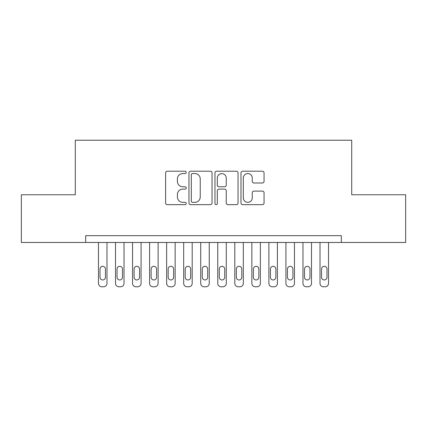 <?xml version="1.0" encoding="UTF-8"?>
<svg xmlns="http://www.w3.org/2000/svg" width="427" height="427" viewBox="0 0 427 427"><rect width="100%" height="100%" fill="white"/><g stroke="black" fill="none" stroke-linecap="round" stroke-linejoin="round"><path stroke-width="0.64" d="M186.231 172.38A1.169 1.169 0 0 0 185.062 171.211L167.288 171.211A1.671 1.671 0 0 0 165.617 172.882L165.617 202.99A1.671 1.671 0 0 0 167.288 204.666L185.062 204.666A1.169 1.169 0 0 0 186.231 203.492A1.169 1.169 0 0 0 185.062 202.323L182.761 202.323A5.354 5.354 0 0 1 177.408 196.97L177.408 194.461A5.354 5.354 0 0 1 182.761 189.108L185.062 189.108A1.169 1.169 0 0 0 186.231 187.939A1.169 1.169 0 0 0 185.062 186.764L182.761 186.764A5.354 5.354 0 0 1 177.408 181.411L177.408 178.902A5.354 5.354 0 0 1 182.761 173.549L185.062 173.549A1.169 1.169 0 0 0 186.231 172.38M262.386 183.002A1.671 1.671 0 0 0 264.062 181.331L264.062 172.882A1.671 1.671 0 0 0 262.386 171.211L242.648 171.211A1.671 1.671 0 0 0 240.977 172.882L240.977 202.99A1.671 1.671 0 0 0 242.648 204.666L262.386 204.666A1.671 1.671 0 0 0 264.062 202.99L264.062 192.79A1.671 1.671 0 0 0 262.386 191.115L253.942 191.115A1.671 1.671 0 0 0 252.266 192.79L252.266 197.85A4.473 4.473 0 0 1 247.793 202.323A4.473 4.473 0 0 1 243.315 197.85L243.315 178.027A4.473 4.473 0 0 1 247.793 173.549A4.473 4.473 0 0 1 252.266 178.027L252.266 181.331A1.671 1.671 0 0 0 253.942 183.002L262.386 183.002M341.317 242.472L341.317 235.656L85.683 235.656L85.683 242.472L405.65 242.472L405.65 194.755L351.709 194.755L351.709 140.221L75.291 140.221L75.291 194.755L21.35 194.755L21.35 242.472L85.683 242.472M212.038 172.882A1.671 1.671 0 0 0 210.362 171.211L190.623 171.211A1.671 1.671 0 0 0 188.953 172.882L188.953 202.99A1.671 1.671 0 0 0 190.623 204.666L210.362 204.666A1.671 1.671 0 0 0 212.038 202.99L212.038 172.882M216.638 171.211L236.377 171.211A1.671 1.671 0 0 1 238.047 172.882L238.047 202.99A1.671 1.671 0 0 1 236.377 204.666L227.927 204.666A1.671 1.671 0 0 1 226.257 202.99L226.257 190.778A1.671 1.671 0 0 0 224.581 189.108L218.976 189.108A1.671 1.671 0 0 0 217.306 190.778L217.306 203.492A1.169 1.169 0 0 1 216.137 204.666A1.169 1.169 0 0 1 214.962 203.492L214.962 172.882A1.671 1.671 0 0 1 216.638 171.211M192.465 173.549A1.169 1.169 0 0 0 191.296 174.723L191.296 201.154A1.169 1.169 0 0 0 192.465 202.323L194.888 202.323A5.354 5.354 0 0 0 200.242 196.97L200.242 178.902A5.354 5.354 0 0 0 194.888 173.549L192.465 173.549M226.257 178.107A4.473 4.473 0 0 0 221.778 173.634A4.473 4.473 0 0 0 217.306 178.107L217.306 185.094A1.671 1.671 0 0 0 218.976 186.764L224.581 186.764A1.671 1.671 0 0 0 226.257 185.094L226.257 178.107M106.985 242.472L106.985 283.373A3.411 3.411 0 0 1 103.58 286.779L101.872 286.779A3.411 3.411 0 0 1 98.466 283.373L98.466 242.472M105.453 277.235L105.453 269.058A2.727 2.727 0 0 0 102.726 266.331A2.727 2.727 0 0 0 99.998 269.058L99.998 277.235A2.727 2.727 0 0 0 102.726 279.963A2.727 2.727 0 0 0 105.453 277.235M124.027 242.472L124.027 283.373A3.411 3.411 0 0 1 120.622 286.779L118.914 286.779A3.411 3.411 0 0 1 115.509 283.373L115.509 242.472M122.496 277.235L122.496 269.058A2.727 2.727 0 0 0 119.768 266.331A2.727 2.727 0 0 0 117.041 269.058L117.041 277.235A2.727 2.727 0 0 0 119.768 279.963A2.727 2.727 0 0 0 122.496 277.235M141.07 242.472L141.07 283.373A3.411 3.411 0 0 1 137.665 286.779L135.957 286.779A3.411 3.411 0 0 1 132.551 283.373L132.551 242.472M139.538 277.235L139.538 269.058A2.727 2.727 0 0 0 136.811 266.331A2.727 2.727 0 0 0 134.083 269.058L134.083 277.235A2.727 2.727 0 0 0 136.811 279.963A2.727 2.727 0 0 0 139.538 277.235M158.113 242.472L158.113 283.373A3.411 3.411 0 0 1 154.702 286.779L152.999 286.779A3.411 3.411 0 0 1 149.594 283.373L149.594 242.472M156.581 277.235L156.581 269.058A2.727 2.727 0 0 0 153.853 266.331A2.727 2.727 0 0 0 151.126 269.058L151.126 277.235A2.727 2.727 0 0 0 153.853 279.963A2.727 2.727 0 0 0 156.581 277.235M175.155 242.472L175.155 283.373A3.411 3.411 0 0 1 171.745 286.779L170.042 286.779A3.411 3.411 0 0 1 166.637 283.373L166.637 242.472M173.624 277.235L173.624 269.058A2.727 2.727 0 0 0 170.896 266.331A2.727 2.727 0 0 0 168.169 269.058L168.169 277.235A2.727 2.727 0 0 0 170.896 279.963A2.727 2.727 0 0 0 173.624 277.235M192.198 242.472L192.198 283.373A3.411 3.411 0 0 1 188.787 286.779L187.085 286.779A3.411 3.411 0 0 1 183.674 283.373L183.674 242.472M190.666 277.235L190.666 269.058A2.727 2.727 0 0 0 187.939 266.331A2.727 2.727 0 0 0 185.211 269.058L185.211 277.235A2.727 2.727 0 0 0 187.939 279.963A2.727 2.727 0 0 0 190.666 277.235M209.241 242.472L209.241 283.373A3.411 3.411 0 0 1 205.83 286.779L204.127 286.779A3.411 3.411 0 0 1 200.717 283.373L200.717 242.472M207.703 277.235L207.703 269.058A2.727 2.727 0 0 0 204.981 266.331A2.727 2.727 0 0 0 202.254 269.058L202.254 277.235A2.727 2.727 0 0 0 204.981 279.963A2.727 2.727 0 0 0 207.703 277.235M226.283 242.472L226.283 283.373A3.411 3.411 0 0 1 222.873 286.779L221.17 286.779A3.411 3.411 0 0 1 217.759 283.373L217.759 242.472M224.746 277.235L224.746 269.058A2.727 2.727 0 0 0 222.019 266.331A2.727 2.727 0 0 0 219.297 269.058L219.297 277.235A2.727 2.727 0 0 0 222.019 279.963A2.727 2.727 0 0 0 224.746 277.235M243.326 242.472L243.326 283.373A3.411 3.411 0 0 1 239.915 286.779L238.213 286.779A3.411 3.411 0 0 1 234.802 283.373L234.802 242.472M241.789 277.235L241.789 269.058A2.727 2.727 0 0 0 239.061 266.331A2.727 2.727 0 0 0 236.334 269.058L236.334 277.235A2.727 2.727 0 0 0 239.061 279.963A2.727 2.727 0 0 0 241.789 277.235M260.363 242.472L260.363 283.373A3.411 3.411 0 0 1 256.958 286.779L255.255 286.779A3.411 3.411 0 0 1 251.845 283.373L251.845 242.472M258.831 277.235L258.831 269.058A2.727 2.727 0 0 0 256.104 266.331A2.727 2.727 0 0 0 253.376 269.058L253.376 277.235A2.727 2.727 0 0 0 256.104 279.963A2.727 2.727 0 0 0 258.831 277.235M277.406 242.472L277.406 283.373A3.411 3.411 0 0 1 274.001 286.779L272.298 286.779A3.411 3.411 0 0 1 268.887 283.373L268.887 242.472M275.874 277.235L275.874 269.058A2.727 2.727 0 0 0 273.147 266.331A2.727 2.727 0 0 0 270.419 269.058L270.419 277.235A2.727 2.727 0 0 0 273.147 279.963A2.727 2.727 0 0 0 275.874 277.235M294.449 242.472L294.449 283.373A3.411 3.411 0 0 1 291.043 286.779L289.335 286.779A3.411 3.411 0 0 1 285.93 283.373L285.93 242.472M292.917 277.235L292.917 269.058A2.727 2.727 0 0 0 290.189 266.331A2.727 2.727 0 0 0 287.462 269.058L287.462 277.235A2.727 2.727 0 0 0 290.189 279.963A2.727 2.727 0 0 0 292.917 277.235M311.491 242.472L311.491 283.373A3.411 3.411 0 0 1 308.086 286.779L306.378 286.779A3.411 3.411 0 0 1 302.973 283.373L302.973 242.472M309.959 277.235L309.959 269.058A2.727 2.727 0 0 0 307.232 266.331A2.727 2.727 0 0 0 304.504 269.058L304.504 277.235A2.727 2.727 0 0 0 307.232 279.963A2.727 2.727 0 0 0 309.959 277.235M328.534 242.472L328.534 283.373A3.411 3.411 0 0 1 325.128 286.779L323.42 286.779A3.411 3.411 0 0 1 320.015 283.373L320.015 242.472M327.002 277.235L327.002 269.058A2.727 2.727 0 0 0 324.274 266.331A2.727 2.727 0 0 0 321.547 269.058L321.547 277.235A2.727 2.727 0 0 0 324.274 279.963A2.727 2.727 0 0 0 327.002 277.235"/></g></svg>
